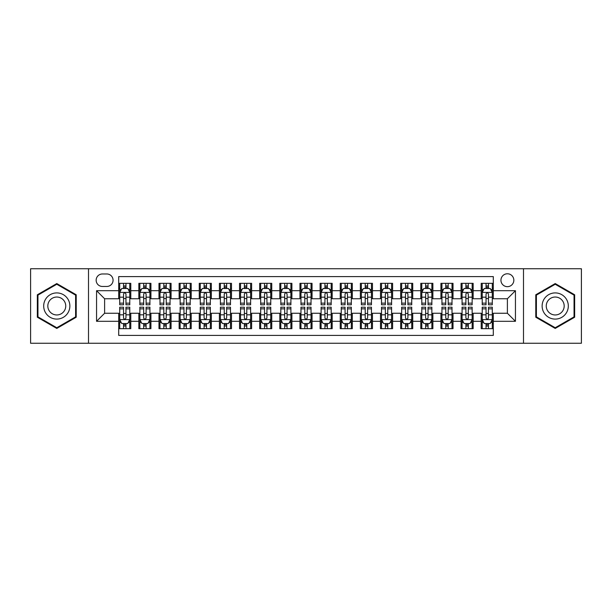 <?xml version="1.0" encoding="UTF-8"?>
<svg xmlns="http://www.w3.org/2000/svg" width="612" height="612" viewBox="0 0 612 612"><rect width="100%" height="100%" fill="white"/><g stroke="black" fill="none" stroke-linecap="round" stroke-linejoin="round"><path stroke-width="0.92" d="M507.386 273.778A6.441 6.441 0 0 0 500.945 280.22A6.441 6.441 0 0 0 507.386 286.668A6.441 6.441 0 0 0 513.835 280.22A6.441 6.441 0 0 0 507.386 273.778M523.497 343.255L581.4 343.255L581.4 268.745L523.497 268.745L523.497 343.255L88.503 343.255L88.503 268.745L30.6 268.745L30.6 343.255L88.503 343.255M493.295 283.341L481.208 283.341L481.208 290.692L473.153 290.692L473.153 298.748L481.208 298.748L481.208 290.692M473.153 290.692L473.153 283.341L461.073 283.341L461.073 290.692L453.018 290.692L453.018 298.748L461.073 298.748L461.073 290.692M453.018 290.692L453.018 283.341L440.931 283.341L440.931 290.692L432.875 290.692L432.875 298.748L440.931 298.748L440.931 290.692M432.875 290.692L432.875 283.341L420.788 283.341L420.788 290.692L412.733 290.692L412.733 298.748L420.788 298.748L420.788 290.692M412.733 290.692L412.733 283.341L400.653 283.341L400.653 290.692L392.598 290.692L392.598 298.748L400.653 298.748L400.653 290.692M392.598 290.692L392.598 283.341L380.511 283.341L380.511 290.692L372.456 290.692L372.456 298.748L380.511 298.748L380.511 290.692M372.456 290.692L372.456 283.341L360.376 283.341L360.376 290.692L352.321 290.692L352.321 298.748L360.376 298.748L360.376 290.692M352.321 290.692L352.321 283.341L340.234 283.341L340.234 290.692L332.178 290.692L332.178 298.748L340.234 298.748L340.234 290.692M332.178 290.692L332.178 283.341L320.099 283.341L320.099 290.692L312.043 290.692L312.043 298.748L320.099 298.748L320.099 290.692M312.043 290.692L312.043 283.341L299.957 283.341L299.957 290.692L291.901 290.692L291.901 298.748L299.957 298.748L299.957 290.692M291.901 290.692L291.901 283.341L279.822 283.341L279.822 290.692L271.766 290.692L271.766 298.748L279.822 298.748L279.822 290.692M271.766 290.692L271.766 283.341L259.679 283.341L259.679 290.692L251.624 290.692L251.624 298.748L259.679 298.748L259.679 290.692M251.624 290.692L251.624 283.341L239.544 283.341L239.544 290.692L231.489 290.692L231.489 298.748L239.544 298.748L239.544 290.692M231.489 290.692L231.489 283.341L219.402 283.341L219.402 290.692L211.347 290.692L211.347 298.748L219.402 298.748L219.402 290.692M211.347 290.692L211.347 283.341L199.267 283.341L199.267 290.692L191.212 290.692L191.212 298.748L199.267 298.748L199.267 290.692M191.212 290.692L191.212 283.341L179.125 283.341L179.125 290.692L171.069 290.692L171.069 298.748L179.125 298.748L179.125 290.692M171.069 290.692L171.069 283.341L158.982 283.341L158.982 290.692L150.927 290.692L150.927 298.748L158.982 298.748L158.982 290.692M150.927 290.692L150.927 283.341L138.847 283.341L138.847 298.748L130.792 298.748L130.792 283.341L118.705 283.341M118.705 328.659L130.792 328.659L130.792 313.252L138.847 313.252L138.847 328.659L150.927 328.659L150.927 313.252L158.982 313.252L158.982 321.308L150.927 321.308M158.982 321.308L158.982 328.659L171.069 328.659L171.069 313.252L179.125 313.252L179.125 321.308L171.069 321.308M179.125 321.308L179.125 328.659L191.212 328.659L191.212 313.252L199.267 313.252L199.267 321.308L191.212 321.308M199.267 321.308L199.267 328.659L211.347 328.659L211.347 313.252L219.402 313.252L219.402 321.308L211.347 321.308M219.402 321.308L219.402 328.659L231.489 328.659L231.489 313.252L239.544 313.252L239.544 321.308L231.489 321.308M239.544 321.308L239.544 328.659L251.624 328.659L251.624 313.252L259.679 313.252L259.679 321.308L251.624 321.308M259.679 321.308L259.679 328.659L271.766 328.659L271.766 313.252L279.822 313.252L279.822 321.308L271.766 321.308M279.822 321.308L279.822 328.659L291.901 328.659L291.901 313.252L299.957 313.252L299.957 321.308L291.901 321.308M299.957 321.308L299.957 328.659L312.043 328.659L312.043 313.252L320.099 313.252L320.099 321.308L312.043 321.308M320.099 321.308L320.099 328.659L332.178 328.659L332.178 313.252L340.234 313.252L340.234 321.308L332.178 321.308M340.234 321.308L340.234 328.659L352.321 328.659L352.321 313.252L360.376 313.252L360.376 321.308L352.321 321.308M360.376 321.308L360.376 328.659L372.456 328.659L372.456 313.252L380.511 313.252L380.511 321.308L372.456 321.308M380.511 321.308L380.511 328.659L392.598 328.659L392.598 313.252L400.653 313.252L400.653 321.308L392.598 321.308M400.653 321.308L400.653 328.659L412.733 328.659L412.733 313.252L420.788 313.252L420.788 321.308L412.733 321.308M420.788 321.308L420.788 328.659L432.875 328.659L432.875 313.252L440.931 313.252L440.931 321.308L432.875 321.308M440.931 321.308L440.931 328.659L453.018 328.659L453.018 313.252L461.073 313.252L461.073 321.308L453.018 321.308M461.073 321.308L461.073 328.659L473.153 328.659L473.153 313.252L481.208 313.252L481.208 321.308L473.153 321.308M102.395 286.462L106.825 286.462A6.242 6.242 0 0 0 113.067 280.22A6.242 6.242 0 0 0 106.825 273.977L102.395 273.977A6.242 6.242 0 0 0 96.153 280.22A6.242 6.242 0 0 0 102.395 286.462M523.497 268.745L88.503 268.745M493.295 290.692L493.295 276.593L118.705 276.593L118.705 298.748L104.614 298.748L104.614 313.252L118.705 313.252L118.705 335.407L493.295 335.407L493.295 313.252L507.386 313.252L507.386 298.748L493.295 298.748L493.295 290.692L515.442 290.692L515.442 321.308L493.295 321.308M118.705 321.308L96.558 321.308L96.558 290.692L118.705 290.692M481.208 321.308L481.208 328.659L493.295 328.659M118.705 288.382L119.715 288.382M123.54 288.382L125.957 288.382M129.782 288.382L130.792 288.382M118.705 298.549L119.715 298.549M123.54 298.549L125.957 298.549M129.782 298.549L130.792 298.549M118.705 313.451L119.715 313.451M123.54 313.451L125.957 313.451M129.782 313.451L130.792 313.451M118.705 323.618L119.715 323.618M123.54 323.618L125.957 323.618M129.782 323.618L130.792 323.618M138.847 298.549L139.857 298.549M143.682 298.549L146.1 298.549M149.925 298.549L150.927 298.549M138.847 288.382L139.857 288.382M143.682 288.382L146.1 288.382M149.925 288.382L150.927 288.382M138.847 313.451L139.857 313.451M143.682 313.451L146.1 313.451M149.925 313.451L150.927 313.451M138.847 323.618L139.857 323.618M143.682 323.618L146.1 323.618M149.925 323.618L150.927 323.618M158.982 313.451L159.992 313.451M163.817 313.451L166.235 313.451M170.06 313.451L171.069 313.451M158.982 323.618L159.992 323.618M163.817 323.618L166.235 323.618M170.06 323.618L171.069 323.618M158.982 288.382L159.992 288.382M163.817 288.382L166.235 288.382M170.06 288.382L171.069 288.382M158.982 298.549L159.992 298.549M163.817 298.549L166.235 298.549M170.06 298.549L171.069 298.549M179.125 313.451L180.135 313.451M183.96 313.451L186.377 313.451M190.202 313.451L191.212 313.451M179.125 323.618L180.135 323.618M183.96 323.618L186.377 323.618M190.202 323.618L191.212 323.618M179.125 288.382L180.135 288.382M183.96 288.382L186.377 288.382M190.202 288.382L191.212 288.382M179.125 298.549L180.135 298.549M183.96 298.549L186.377 298.549M190.202 298.549L191.212 298.549M199.267 313.451L200.269 313.451M204.094 313.451L206.512 313.451M210.337 313.451L211.347 313.451M199.267 323.618L200.269 323.618M204.094 323.618L206.512 323.618M210.337 323.618L211.347 323.618M199.267 288.382L200.269 288.382M204.094 288.382L206.512 288.382M210.337 288.382L211.347 288.382M199.267 298.549L200.269 298.549M204.094 298.549L206.512 298.549M210.337 298.549L211.347 298.549M219.402 313.451L220.412 313.451M224.237 313.451L226.654 313.451M230.479 313.451L231.489 313.451M219.402 323.618L220.412 323.618M224.237 323.618L226.654 323.618M230.479 323.618L231.489 323.618M219.402 288.382L220.412 288.382M224.237 288.382L226.654 288.382M230.479 288.382L231.489 288.382M219.402 298.549L220.412 298.549M224.237 298.549L226.654 298.549M230.479 298.549L231.489 298.549M239.544 313.451L240.547 313.451M244.372 313.451L246.789 313.451M250.622 313.451L251.624 313.451M239.544 323.618L240.547 323.618M244.372 323.618L246.789 323.618M250.622 323.618L251.624 323.618M239.544 288.382L240.547 288.382M244.372 288.382L246.789 288.382M250.622 288.382L251.624 288.382M239.544 298.549L240.547 298.549M244.372 298.549L246.789 298.549M250.622 298.549L251.624 298.549M259.679 313.451L260.689 313.451M264.514 313.451L266.931 313.451M270.756 313.451L271.766 313.451M259.679 323.618L260.689 323.618M264.514 323.618L266.931 323.618M270.756 323.618L271.766 323.618M259.679 288.382L260.689 288.382M264.514 288.382L266.931 288.382M270.756 288.382L271.766 288.382M259.679 298.549L260.689 298.549M264.514 298.549L266.931 298.549M270.756 298.549L271.766 298.549M279.822 313.451L280.824 313.451M284.656 313.451L287.066 313.451M290.899 313.451L291.901 313.451M279.822 323.618L280.824 323.618M284.656 323.618L287.066 323.618M290.899 323.618L291.901 323.618M279.822 288.382L280.824 288.382M284.656 288.382L287.066 288.382M290.899 288.382L291.901 288.382M279.822 298.549L280.824 298.549M284.656 298.549L287.066 298.549M290.899 298.549L291.901 298.549M299.957 313.451L300.966 313.451M304.791 313.451L307.209 313.451M311.034 313.451L312.043 313.451M299.957 323.618L300.966 323.618M304.791 323.618L307.209 323.618M311.034 323.618L312.043 323.618M299.957 288.382L300.966 288.382M304.791 288.382L307.209 288.382M311.034 288.382L312.043 288.382M299.957 298.549L300.966 298.549M304.791 298.549L307.209 298.549M311.034 298.549L312.043 298.549M320.099 313.451L321.101 313.451M324.934 313.451L327.344 313.451M331.176 313.451L332.178 313.451M320.099 323.618L321.101 323.618M324.934 323.618L327.344 323.618M331.176 323.618L332.178 323.618M320.099 288.382L321.101 288.382M324.934 288.382L327.344 288.382M331.176 288.382L332.178 288.382M320.099 298.549L321.101 298.549M324.934 298.549L327.344 298.549M331.176 298.549L332.178 298.549M340.234 313.451L341.244 313.451M345.069 313.451L347.486 313.451M351.311 313.451L352.321 313.451M340.234 323.618L341.244 323.618M345.069 323.618L347.486 323.618M351.311 323.618L352.321 323.618M340.234 288.382L341.244 288.382M345.069 288.382L347.486 288.382M351.311 288.382L352.321 288.382M340.234 298.549L341.244 298.549M345.069 298.549L347.486 298.549M351.311 298.549L352.321 298.549M360.376 313.451L361.378 313.451M365.211 313.451L367.628 313.451M371.453 313.451L372.456 313.451M360.376 323.618L361.378 323.618M365.211 323.618L367.628 323.618M371.453 323.618L372.456 323.618M360.376 288.382L361.378 288.382M365.211 288.382L367.628 288.382M371.453 288.382L372.456 288.382M360.376 298.549L361.378 298.549M365.211 298.549L367.628 298.549M371.453 298.549L372.456 298.549M380.511 313.451L381.521 313.451M385.346 313.451L387.763 313.451M391.588 313.451L392.598 313.451M380.511 323.618L381.521 323.618M385.346 323.618L387.763 323.618M391.588 323.618L392.598 323.618M380.511 288.382L381.521 288.382M385.346 288.382L387.763 288.382M391.588 288.382L392.598 288.382M380.511 298.549L381.521 298.549M385.346 298.549L387.763 298.549M391.588 298.549L392.598 298.549M400.653 313.451L401.663 313.451M405.488 313.451L407.906 313.451M411.731 313.451L412.733 313.451M400.653 323.618L401.663 323.618M405.488 323.618L407.906 323.618M411.731 323.618L412.733 323.618M400.653 288.382L401.663 288.382M405.488 288.382L407.906 288.382M411.731 288.382L412.733 288.382M400.653 298.549L401.663 298.549M405.488 298.549L407.906 298.549M411.731 298.549L412.733 298.549M420.788 313.451L421.798 313.451M425.623 313.451L428.04 313.451M431.865 313.451L432.875 313.451M420.788 323.618L421.798 323.618M425.623 323.618L428.04 323.618M431.865 323.618L432.875 323.618M420.788 288.382L421.798 288.382M425.623 288.382L428.04 288.382M431.865 288.382L432.875 288.382M420.788 298.549L421.798 298.549M425.623 298.549L428.04 298.549M431.865 298.549L432.875 298.549M440.931 313.451L441.941 313.451M445.766 313.451L448.183 313.451M452.008 313.451L453.018 313.451M440.931 323.618L441.941 323.618M445.766 323.618L448.183 323.618M452.008 323.618L453.018 323.618M440.931 288.382L441.941 288.382M445.766 288.382L448.183 288.382M452.008 288.382L453.018 288.382M440.931 298.549L441.941 298.549M445.766 298.549L448.183 298.549M452.008 298.549L453.018 298.549M461.073 313.451L462.075 313.451M465.9 313.451L468.318 313.451M472.143 313.451L473.153 313.451M461.073 323.618L462.075 323.618M465.9 323.618L468.318 323.618M472.143 323.618L473.153 323.618M461.073 288.382L462.075 288.382M465.9 288.382L468.318 288.382M472.143 288.382L473.153 288.382M461.073 298.549L462.075 298.549M465.9 298.549L468.318 298.549M472.143 298.549L473.153 298.549M481.208 313.451L482.218 313.451M486.043 313.451L488.46 313.451M492.285 313.451L493.295 313.451M481.208 323.618L482.218 323.618M486.043 323.618L488.46 323.618M492.285 323.618L493.295 323.618M481.208 288.382L482.218 288.382M486.043 288.382L488.46 288.382M492.285 288.382L493.295 288.382M481.208 298.549L482.218 298.549M486.043 298.549L488.46 298.549M492.285 298.549L493.295 298.549M104.614 298.748L96.558 290.692M104.614 313.252L96.558 321.308M515.442 290.692L507.386 298.748M515.442 321.308L507.386 313.252M56.778 328.437L76.217 317.223L76.217 294.777L56.778 283.563L37.347 294.777L37.347 317.223L56.778 328.437M574.653 294.777L555.222 283.563L535.783 294.777L535.783 317.223L555.222 328.437L574.653 317.223L574.653 294.777M125.957 285.965L123.54 285.965M129.782 303.154L125.957 303.154L125.957 304.791L129.782 304.791L129.782 292.505L127.77 288.482L121.727 288.482L119.715 292.505L119.715 304.791L123.54 304.791L123.54 303.154L119.715 303.154M119.715 292.505L119.715 283.341M129.782 292.505L129.782 283.341M123.54 288.482L123.54 283.341M125.957 283.341L125.957 288.482M125.957 303.154L125.957 294.02C125.154 292.467 124.351 292.467 123.54 294.02L123.54 303.154M123.54 326.035L125.957 326.035M119.715 308.846L123.54 308.846L123.54 307.209L119.715 307.209L119.715 319.495L121.727 323.518L127.77 323.518L129.782 319.495L129.782 307.209L125.957 307.209L125.957 308.846L129.782 308.846M129.782 319.495L129.782 328.659M119.715 319.495L119.715 328.659M125.957 323.518L125.957 328.659M123.54 328.659L123.54 323.518M123.54 308.846L123.54 317.98C124.343 319.533 125.154 319.533 125.957 317.98L125.957 308.846M56.778 292.911A13.089 13.089 0 0 0 43.689 306A13.089 13.089 0 0 0 56.778 319.089A13.089 13.089 0 0 0 69.867 306A13.089 13.089 0 0 0 56.778 292.911M56.778 297.042A8.958 8.958 0 0 0 47.82 306A8.958 8.958 0 0 0 56.778 314.958A8.958 8.958 0 0 0 65.744 306A8.958 8.958 0 0 0 56.778 297.042M75.613 316.871L56.778 327.741L37.952 316.871L37.952 295.129L56.778 284.259L75.613 295.129L75.613 316.871M543.884 299.452A13.089 13.089 0 0 0 548.673 317.337A13.089 13.089 0 0 0 566.559 312.548A13.089 13.089 0 0 0 561.762 294.663A13.089 13.089 0 0 0 543.884 299.452M547.457 301.517A8.958 8.958 0 0 0 550.739 313.765A8.958 8.958 0 0 0 562.979 310.483A8.958 8.958 0 0 0 559.697 298.235A8.958 8.958 0 0 0 547.457 301.517M574.048 295.129L574.048 316.871L555.222 327.741L536.387 316.871L536.387 295.129L555.222 284.259L574.048 295.129M146.1 285.965L143.682 285.965M149.925 303.154L146.1 303.154L146.1 304.791L149.925 304.791L149.925 292.505L147.913 288.482L141.869 288.482L139.857 292.505L139.857 304.791L143.682 304.791L143.682 303.154L139.857 303.154M139.857 292.505L139.857 283.341M149.925 292.505L149.925 283.341M143.682 288.482L143.682 283.341M146.1 283.341L146.1 288.482M146.1 303.154L146.1 294.02C145.289 292.467 144.486 292.467 143.682 294.02L143.682 303.154M166.235 285.965L163.817 285.965M170.06 303.154L166.235 303.154L166.235 304.791L170.06 304.791L170.06 292.505L168.048 288.482L162.004 288.482L159.992 292.505L159.992 304.791L163.817 304.791L163.817 303.154L159.992 303.154M159.992 292.505L159.992 283.341M170.06 292.505L170.06 283.341M163.817 288.482L163.817 283.341M166.235 283.341L166.235 288.482M166.235 303.154L166.235 294.02C165.431 292.467 164.628 292.467 163.817 294.02L163.817 303.154M186.377 285.965L183.96 285.965M190.202 303.154L186.377 303.154L186.377 304.791L190.202 304.791L190.202 292.505L188.19 288.482L182.147 288.482L180.135 292.505L180.135 304.791L183.96 304.791L183.96 303.154L180.135 303.154M180.135 292.505L180.135 283.341M190.202 292.505L190.202 283.341M183.96 288.482L183.96 283.341M186.377 283.341L186.377 288.482M186.377 303.154L186.377 294.02C185.574 292.467 184.763 292.467 183.96 294.02L183.96 303.154M206.512 285.965L204.094 285.965M210.337 303.154L206.512 303.154L206.512 304.791L210.337 304.791L210.337 292.505L208.325 288.482L202.281 288.482L200.269 292.505L200.269 304.791L204.094 304.791L204.094 303.154L200.269 303.154M200.269 292.505L200.269 283.341M210.337 292.505L210.337 283.341M204.094 288.482L204.094 283.341M206.512 283.341L206.512 288.482M206.512 303.154L206.512 294.02C205.708 292.467 204.905 292.467 204.094 294.02L204.094 303.154M143.682 326.035L146.1 326.035M139.857 308.846L143.682 308.846L143.682 307.209L139.857 307.209L139.857 319.495L141.869 323.518L147.913 323.518L149.925 319.495L149.925 307.209L146.1 307.209L146.1 308.846L149.925 308.846M149.925 319.495L149.925 328.659M139.857 319.495L139.857 328.659M146.1 323.518L146.1 328.659M143.682 328.659L143.682 323.518M143.682 308.846L143.682 317.98C144.486 319.533 145.289 319.533 146.1 317.98L146.1 308.846M163.817 326.035L166.235 326.035M159.992 308.846L163.817 308.846L163.817 307.209L159.992 307.209L159.992 319.495L162.004 323.518L168.048 323.518L170.06 319.495L170.06 307.209L166.235 307.209L166.235 308.846L170.06 308.846M170.06 319.495L170.06 328.659M159.992 319.495L159.992 328.659M166.235 323.518L166.235 328.659M163.817 328.659L163.817 323.518M163.817 308.846L163.817 317.98C164.62 319.533 165.431 319.533 166.235 317.98L166.235 308.846M183.96 326.035L186.377 326.035M180.135 308.846L183.96 308.846L183.96 307.209L180.135 307.209L180.135 319.495L182.147 323.518L188.19 323.518L190.202 319.495L190.202 307.209L186.377 307.209L186.377 308.846L190.202 308.846M190.202 319.495L190.202 328.659M180.135 319.495L180.135 328.659M186.377 323.518L186.377 328.659M183.96 328.659L183.96 323.518M183.96 308.846L183.96 317.98C184.763 319.533 185.566 319.533 186.377 317.98L186.377 308.846M204.094 326.035L206.512 326.035M200.269 308.846L204.094 308.846L204.094 307.209L200.269 307.209L200.269 319.495L202.281 323.518L208.325 323.518L210.337 319.495L210.337 307.209L206.512 307.209L206.512 308.846L210.337 308.846M210.337 319.495L210.337 328.659M200.269 319.495L200.269 328.659M206.512 323.518L206.512 328.659M204.094 328.659L204.094 323.518M204.094 308.846L204.094 317.98C204.905 319.533 205.708 319.533 206.512 317.98L206.512 308.846M226.654 285.965L224.237 285.965M230.479 303.154L226.654 303.154L226.654 304.791L230.479 304.791L230.479 292.505L228.467 288.482L222.424 288.482L220.412 292.505L220.412 304.791L224.237 304.791L224.237 303.154L220.412 303.154M220.412 292.505L220.412 283.341M230.479 292.505L230.479 283.341M224.237 288.482L224.237 283.341M226.654 283.341L226.654 288.482M226.654 303.154L226.654 294.02C225.851 292.467 225.04 292.467 224.237 294.02L224.237 303.154M224.237 326.035L226.654 326.035M220.412 308.846L224.237 308.846L224.237 307.209L220.412 307.209L220.412 319.495L222.424 323.518L228.467 323.518L230.479 319.495L230.479 307.209L226.654 307.209L226.654 308.846L230.479 308.846M230.479 319.495L230.479 328.659M220.412 319.495L220.412 328.659M226.654 323.518L226.654 328.659M224.237 328.659L224.237 323.518M224.237 308.846L224.237 317.98C225.04 319.533 225.843 319.533 226.654 317.98L226.654 308.846M246.789 285.965L244.372 285.965M250.622 303.154L246.789 303.154L246.789 304.791L250.622 304.791L250.622 292.505L248.602 288.482L242.559 288.482L240.547 292.505L240.547 304.791L244.372 304.791L244.372 303.154L240.547 303.154M240.547 292.505L240.547 283.341M250.622 292.505L250.622 283.341M244.372 288.482L244.372 283.341M246.789 283.341L246.789 288.482M246.789 303.154L246.789 294.02C245.986 292.467 245.183 292.467 244.372 294.02L244.372 303.154M244.372 326.035L246.789 326.035M240.547 308.846L244.372 308.846L244.372 307.209L240.547 307.209L240.547 319.495L242.559 323.518L248.602 323.518L250.622 319.495L250.622 307.209L246.789 307.209L246.789 308.846L250.622 308.846M250.622 319.495L250.622 328.659M240.547 319.495L240.547 328.659M246.789 323.518L246.789 328.659M244.372 328.659L244.372 323.518M244.372 308.846L244.372 317.98C245.183 319.533 245.986 319.533 246.789 317.98L246.789 308.846M266.931 285.965L264.514 285.965M270.756 303.154L266.931 303.154L266.931 304.791L270.756 304.791L270.756 292.505L268.745 288.482L262.701 288.482L260.689 292.505L260.689 304.791L264.514 304.791L264.514 303.154L260.689 303.154M260.689 292.505L260.689 283.341M270.756 292.505L270.756 283.341M264.514 288.482L264.514 283.341M266.931 283.341L266.931 288.482M266.931 303.154L266.931 294.02C266.128 292.467 265.317 292.467 264.514 294.02L264.514 303.154M264.514 326.035L266.931 326.035M260.689 308.846L264.514 308.846L264.514 307.209L260.689 307.209L260.689 319.495L262.701 323.518L268.745 323.518L270.756 319.495L270.756 307.209L266.931 307.209L266.931 308.846L270.756 308.846M270.756 319.495L270.756 328.659M260.689 319.495L260.689 328.659M266.931 323.518L266.931 328.659M264.514 328.659L264.514 323.518M264.514 308.846L264.514 317.98C265.317 319.533 266.121 319.533 266.931 317.98L266.931 308.846M287.066 285.965L284.656 285.965M290.899 303.154L287.066 303.154L287.066 304.791L290.899 304.791L290.899 292.505L288.879 288.482L282.843 288.482L280.824 292.505L280.824 304.791L284.656 304.791L284.656 303.154L280.824 303.154M280.824 292.505L280.824 283.341M290.899 292.505L290.899 283.341M284.656 288.482L284.656 283.341M287.066 283.341L287.066 288.482M287.066 303.154L287.066 294.02C286.263 292.467 285.46 292.467 284.656 294.02L284.656 303.154M284.656 326.035L287.066 326.035M280.824 308.846L284.656 308.846L284.656 307.209L280.824 307.209L280.824 319.495L282.843 323.518L288.879 323.518L290.899 319.495L290.899 307.209L287.066 307.209L287.066 308.846L290.899 308.846M290.899 319.495L290.899 328.659M280.824 319.495L280.824 328.659M287.066 323.518L287.066 328.659M284.656 328.659L284.656 323.518M284.656 308.846L284.656 317.98C285.46 319.533 286.263 319.533 287.066 317.98L287.066 308.846M307.209 285.965L304.791 285.965M311.034 303.154L307.209 303.154L307.209 304.791L311.034 304.791L311.034 292.505L309.022 288.482L302.978 288.482L300.966 292.505L300.966 304.791L304.791 304.791L304.791 303.154L300.966 303.154M300.966 292.505L300.966 283.341M311.034 292.505L311.034 283.341M304.791 288.482L304.791 283.341M307.209 283.341L307.209 288.482M307.209 303.154L307.209 294.02C306.405 292.467 305.595 292.467 304.791 294.02L304.791 303.154M304.791 326.035L307.209 326.035M300.966 308.846L304.791 308.846L304.791 307.209L300.966 307.209L300.966 319.495L302.978 323.518L309.022 323.518L311.034 319.495L311.034 307.209L307.209 307.209L307.209 308.846L311.034 308.846M311.034 319.495L311.034 328.659M300.966 319.495L300.966 328.659M307.209 323.518L307.209 328.659M304.791 328.659L304.791 323.518M304.791 308.846L304.791 317.98C305.595 319.533 306.405 319.533 307.209 317.98L307.209 308.846M327.344 285.965L324.934 285.965M331.176 303.154L327.344 303.154L327.344 304.791L331.176 304.791L331.176 292.505L329.157 288.482L323.121 288.482L321.101 292.505L321.101 304.791L324.934 304.791L324.934 303.154L321.101 303.154M321.101 292.505L321.101 283.341M331.176 292.505L331.176 283.341M324.934 288.482L324.934 283.341M327.344 283.341L327.344 288.482M327.344 303.154L327.344 294.02C326.54 292.467 325.737 292.467 324.934 294.02L324.934 303.154M324.934 326.035L327.344 326.035M321.101 308.846L324.934 308.846L324.934 307.209L321.101 307.209L321.101 319.495L323.121 323.518L329.157 323.518L331.176 319.495L331.176 307.209L327.344 307.209L327.344 308.846L331.176 308.846M331.176 319.495L331.176 328.659M321.101 319.495L321.101 328.659M327.344 323.518L327.344 328.659M324.934 328.659L324.934 323.518M324.934 308.846L324.934 317.98C325.737 319.533 326.54 319.533 327.344 317.98L327.344 308.846M347.486 285.965L345.069 285.965M351.311 303.154L347.486 303.154L347.486 304.791L351.311 304.791L351.311 292.505L349.299 288.482L343.255 288.482L341.244 292.505L341.244 304.791L345.069 304.791L345.069 303.154L341.244 303.154M341.244 292.505L341.244 283.341M351.311 292.505L351.311 283.341M345.069 288.482L345.069 283.341M347.486 283.341L347.486 288.482M347.486 303.154L347.486 294.02C346.683 292.467 345.879 292.467 345.069 294.02L345.069 303.154M345.069 326.035L347.486 326.035M341.244 308.846L345.069 308.846L345.069 307.209L341.244 307.209L341.244 319.495L343.255 323.518L349.299 323.518L351.311 319.495L351.311 307.209L347.486 307.209L347.486 308.846L351.311 308.846M351.311 319.495L351.311 328.659M341.244 319.495L341.244 328.659M347.486 323.518L347.486 328.659M345.069 328.659L345.069 323.518M345.069 308.846L345.069 317.98C345.872 319.533 346.683 319.533 347.486 317.98L347.486 308.846M367.628 285.965L365.211 285.965M371.453 303.154L367.628 303.154L367.628 304.791L371.453 304.791L371.453 292.505L369.441 288.482L363.398 288.482L361.378 292.505L361.378 304.791L365.211 304.791L365.211 303.154L361.378 303.154M361.378 292.505L361.378 283.341M371.453 292.505L371.453 283.341M365.211 288.482L365.211 283.341M367.628 283.341L367.628 288.482M367.628 303.154L367.628 294.02C366.817 292.467 366.014 292.467 365.211 294.02L365.211 303.154M365.211 326.035L367.628 326.035M361.378 308.846L365.211 308.846L365.211 307.209L361.378 307.209L361.378 319.495L363.398 323.518L369.441 323.518L371.453 319.495L371.453 307.209L367.628 307.209L367.628 308.846L371.453 308.846M371.453 319.495L371.453 328.659M361.378 319.495L361.378 328.659M367.628 323.518L367.628 328.659M365.211 328.659L365.211 323.518M365.211 308.846L365.211 317.98C366.014 319.533 366.817 319.533 367.628 317.98L367.628 308.846M387.763 285.965L385.346 285.965M391.588 303.154L387.763 303.154L387.763 304.791L391.588 304.791L391.588 292.505L389.576 288.482L383.533 288.482L381.521 292.505L381.521 304.791L385.346 304.791L385.346 303.154L381.521 303.154M381.521 292.505L381.521 283.341M391.588 292.505L391.588 283.341M385.346 288.482L385.346 283.341M387.763 283.341L387.763 288.482M387.763 303.154L387.763 294.02C386.96 292.467 386.157 292.467 385.346 294.02L385.346 303.154M385.346 326.035L387.763 326.035M381.521 308.846L385.346 308.846L385.346 307.209L381.521 307.209L381.521 319.495L383.533 323.518L389.576 323.518L391.588 319.495L391.588 307.209L387.763 307.209L387.763 308.846L391.588 308.846M391.588 319.495L391.588 328.659M381.521 319.495L381.521 328.659M387.763 323.518L387.763 328.659M385.346 328.659L385.346 323.518M385.346 308.846L385.346 317.98C386.149 319.533 386.96 319.533 387.763 317.98L387.763 308.846M407.906 285.965L405.488 285.965M411.731 303.154L407.906 303.154L407.906 304.791L411.731 304.791L411.731 292.505L409.719 288.482L403.675 288.482L401.663 292.505L401.663 304.791L405.488 304.791L405.488 303.154L401.663 303.154M401.663 292.505L401.663 283.341M411.731 292.505L411.731 283.341M405.488 288.482L405.488 283.341M407.906 283.341L407.906 288.482M407.906 303.154L407.906 294.02C407.095 292.467 406.292 292.467 405.488 294.02L405.488 303.154M405.488 326.035L407.906 326.035M401.663 308.846L405.488 308.846L405.488 307.209L401.663 307.209L401.663 319.495L403.675 323.518L409.719 323.518L411.731 319.495L411.731 307.209L407.906 307.209L407.906 308.846L411.731 308.846M411.731 319.495L411.731 328.659M401.663 319.495L401.663 328.659M407.906 323.518L407.906 328.659M405.488 328.659L405.488 323.518M405.488 308.846L405.488 317.98C406.292 319.533 407.095 319.533 407.906 317.98L407.906 308.846M428.04 285.965L425.623 285.965M431.865 303.154L428.04 303.154L428.04 304.791L431.865 304.791L431.865 292.505L429.853 288.482L423.81 288.482L421.798 292.505L421.798 304.791L425.623 304.791L425.623 303.154L421.798 303.154M421.798 292.505L421.798 283.341M431.865 292.505L431.865 283.341M425.623 288.482L425.623 283.341M428.04 283.341L428.04 288.482M428.04 303.154L428.04 294.02C427.237 292.467 426.434 292.467 425.623 294.02L425.623 303.154M425.623 326.035L428.04 326.035M421.798 308.846L425.623 308.846L425.623 307.209L421.798 307.209L421.798 319.495L423.81 323.518L429.853 323.518L431.865 319.495L431.865 307.209L428.04 307.209L428.04 308.846L431.865 308.846M431.865 319.495L431.865 328.659M421.798 319.495L421.798 328.659M428.04 323.518L428.04 328.659M425.623 328.659L425.623 323.518M425.623 308.846L425.623 317.98C426.426 319.533 427.237 319.533 428.04 317.98L428.04 308.846M448.183 285.965L445.766 285.965M452.008 303.154L448.183 303.154L448.183 304.791L452.008 304.791L452.008 292.505L449.996 288.482L443.952 288.482L441.941 292.505L441.941 304.791L445.766 304.791L445.766 303.154L441.941 303.154M441.941 292.505L441.941 283.341M452.008 292.505L452.008 283.341M445.766 288.482L445.766 283.341M448.183 283.341L448.183 288.482M448.183 303.154L448.183 294.02C447.38 292.467 446.569 292.467 445.766 294.02L445.766 303.154M445.766 326.035L448.183 326.035M441.941 308.846L445.766 308.846L445.766 307.209L441.941 307.209L441.941 319.495L443.952 323.518L449.996 323.518L452.008 319.495L452.008 307.209L448.183 307.209L448.183 308.846L452.008 308.846M452.008 319.495L452.008 328.659M441.941 319.495L441.941 328.659M448.183 323.518L448.183 328.659M445.766 328.659L445.766 323.518M445.766 308.846L445.766 317.98C446.569 319.533 447.372 319.533 448.183 317.98L448.183 308.846M468.318 285.965L465.9 285.965M472.143 303.154L468.318 303.154L468.318 304.791L472.143 304.791L472.143 292.505L470.131 288.482L464.087 288.482L462.075 292.505L462.075 304.791L465.9 304.791L465.9 303.154L462.075 303.154M462.075 292.505L462.075 283.341M472.143 292.505L472.143 283.341M465.9 288.482L465.9 283.341M468.318 283.341L468.318 288.482M468.318 303.154L468.318 294.02C467.514 292.467 466.711 292.467 465.9 294.02L465.9 303.154M465.9 326.035L468.318 326.035M462.075 308.846L465.9 308.846L465.9 307.209L462.075 307.209L462.075 319.495L464.087 323.518L470.131 323.518L472.143 319.495L472.143 307.209L468.318 307.209L468.318 308.846L472.143 308.846M472.143 319.495L472.143 328.659M462.075 319.495L462.075 328.659M468.318 323.518L468.318 328.659M465.9 328.659L465.9 323.518M465.9 308.846L465.9 317.98C466.711 319.533 467.514 319.533 468.318 317.98L468.318 308.846M488.46 285.965L486.043 285.965M492.285 303.154L488.46 303.154L488.46 304.791L492.285 304.791L492.285 292.505L490.273 288.482L484.23 288.482L482.218 292.505L482.218 304.791L486.043 304.791L486.043 303.154L482.218 303.154M482.218 292.505L482.218 283.341M492.285 292.505L492.285 283.341M486.043 288.482L486.043 283.341M488.46 283.341L488.46 288.482M488.46 303.154L488.46 294.02C487.657 292.467 486.846 292.467 486.043 294.02L486.043 303.154M486.043 326.035L488.46 326.035M482.218 308.846L486.043 308.846L486.043 307.209L482.218 307.209L482.218 319.495L484.23 323.518L490.273 323.518L492.285 319.495L492.285 307.209L488.46 307.209L488.46 308.846L492.285 308.846M492.285 319.495L492.285 328.659M482.218 319.495L482.218 328.659M488.46 323.518L488.46 328.659M486.043 328.659L486.043 323.518M486.043 308.846L486.043 317.98C486.846 319.533 487.649 319.533 488.46 317.98L488.46 308.846M138.847 321.308L130.792 321.308M138.847 290.692L130.792 290.692M129.736 292.406L119.768 292.406M119.715 289.591L121.176 289.591M128.321 289.591L129.782 289.591M123.54 297.172L119.715 297.172M129.782 297.172L125.957 297.172M125.957 287.242L123.54 287.242M119.768 319.594L129.736 319.594M129.782 322.409L128.321 322.409M121.176 322.409L119.715 322.409M125.957 314.828L129.782 314.828M119.715 314.828L123.54 314.828M123.54 324.758L125.957 324.758M149.871 292.406L139.903 292.406M139.857 289.591L141.311 289.591M148.464 289.591L149.925 289.591M143.682 297.172L139.857 297.172M149.925 297.172L146.1 297.172M146.1 287.242L143.682 287.242M170.014 292.406L160.046 292.406M159.992 289.591L161.453 289.591M168.606 289.591L170.06 289.591M163.817 297.172L159.992 297.172M170.06 297.172L166.235 297.172M166.235 287.242L163.817 287.242M190.148 292.406L180.18 292.406M180.135 289.591L181.588 289.591M188.741 289.591L190.202 289.591M183.96 297.172L180.135 297.172M190.202 297.172L186.377 297.172M186.377 287.242L183.96 287.242M210.291 292.406L200.323 292.406M200.269 289.591L201.731 289.591M208.883 289.591L210.337 289.591M204.094 297.172L200.269 297.172M210.337 297.172L206.512 297.172M206.512 287.242L204.094 287.242M139.903 319.594L149.871 319.594M149.925 322.409L148.464 322.409M141.311 322.409L139.857 322.409M146.1 314.828L149.925 314.828M139.857 314.828L143.682 314.828M143.682 324.758L146.1 324.758M160.046 319.594L170.014 319.594M170.06 322.409L168.606 322.409M161.453 322.409L159.992 322.409M166.235 314.828L170.06 314.828M159.992 314.828L163.817 314.828M163.817 324.758L166.235 324.758M180.18 319.594L190.148 319.594M190.202 322.409L188.741 322.409M181.588 322.409L180.135 322.409M186.377 314.828L190.202 314.828M180.135 314.828L183.96 314.828M183.96 324.758L186.377 324.758M200.323 319.594L210.291 319.594M210.337 322.409L208.883 322.409M201.731 322.409L200.269 322.409M206.512 314.828L210.337 314.828M200.269 314.828L204.094 314.828M204.094 324.758L206.512 324.758M230.426 292.406L220.458 292.406M220.412 289.591L221.873 289.591M229.018 289.591L230.479 289.591M224.237 297.172L220.412 297.172M230.479 297.172L226.654 297.172M226.654 287.242L224.237 287.242M220.458 319.594L230.426 319.594M230.479 322.409L229.018 322.409M221.873 322.409L220.412 322.409M226.654 314.828L230.479 314.828M220.412 314.828L224.237 314.828M224.237 324.758L226.654 324.758M250.568 292.406L240.6 292.406M240.547 289.591L242.008 289.591M249.16 289.591L250.622 289.591M244.372 297.172L240.547 297.172M250.622 297.172L246.789 297.172M246.789 287.242L244.372 287.242M240.6 319.594L250.568 319.594M250.622 322.409L249.16 322.409M242.008 322.409L240.547 322.409M246.789 314.828L250.622 314.828M240.547 314.828L244.372 314.828M244.372 324.758L246.789 324.758M270.703 292.406L260.735 292.406M260.689 289.591L262.15 289.591M269.295 289.591L270.756 289.591M264.514 297.172L260.689 297.172M270.756 297.172L266.931 297.172M266.931 287.242L264.514 287.242M260.735 319.594L270.703 319.594M270.756 322.409L269.295 322.409M262.15 322.409L260.689 322.409M266.931 314.828L270.756 314.828M260.689 314.828L264.514 314.828M264.514 324.758L266.931 324.758M290.845 292.406L280.877 292.406M280.824 289.591L282.285 289.591M289.438 289.591L290.899 289.591M284.656 297.172L280.824 297.172M290.899 297.172L287.066 297.172M287.066 287.242L284.656 287.242M280.877 319.594L290.845 319.594M290.899 322.409L289.438 322.409M282.285 322.409L280.824 322.409M287.066 314.828L290.899 314.828M280.824 314.828L284.656 314.828M284.656 324.758L287.066 324.758M310.988 292.406L301.012 292.406M300.966 289.591L302.427 289.591M309.573 289.591L311.034 289.591M304.791 297.172L300.966 297.172M311.034 297.172L307.209 297.172M307.209 287.242L304.791 287.242M301.012 319.594L310.988 319.594M311.034 322.409L309.573 322.409M302.427 322.409L300.966 322.409M307.209 314.828L311.034 314.828M300.966 314.828L304.791 314.828M304.791 324.758L307.209 324.758M331.123 292.406L321.155 292.406M321.101 289.591L322.562 289.591M329.715 289.591L331.176 289.591M324.934 297.172L321.101 297.172M331.176 297.172L327.344 297.172M327.344 287.242L324.934 287.242M321.155 319.594L331.123 319.594M331.176 322.409L329.715 322.409M322.562 322.409L321.101 322.409M327.344 314.828L331.176 314.828M321.101 314.828L324.934 314.828M324.934 324.758L327.344 324.758M351.265 292.406L341.297 292.406M341.244 289.591L342.705 289.591M349.85 289.591L351.311 289.591M345.069 297.172L341.244 297.172M351.311 297.172L347.486 297.172M347.486 287.242L345.069 287.242M341.297 319.594L351.265 319.594M351.311 322.409L349.85 322.409M342.705 322.409L341.244 322.409M347.486 314.828L351.311 314.828M341.244 314.828L345.069 314.828M345.069 324.758L347.486 324.758M371.4 292.406L361.432 292.406M361.378 289.591L362.839 289.591M369.992 289.591L371.453 289.591M365.211 297.172L361.378 297.172M371.453 297.172L367.628 297.172M367.628 287.242L365.211 287.242M361.432 319.594L371.4 319.594M371.453 322.409L369.992 322.409M362.839 322.409L361.378 322.409M367.628 314.828L371.453 314.828M361.378 314.828L365.211 314.828M365.211 324.758L367.628 324.758M391.542 292.406L381.574 292.406M381.521 289.591L382.982 289.591M390.127 289.591L391.588 289.591M385.346 297.172L381.521 297.172M391.588 297.172L387.763 297.172M387.763 287.242L385.346 287.242M381.574 319.594L391.542 319.594M391.588 322.409L390.127 322.409M382.982 322.409L381.521 322.409M387.763 314.828L391.588 314.828M381.521 314.828L385.346 314.828M385.346 324.758L387.763 324.758M411.677 292.406L401.709 292.406M401.663 289.591L403.117 289.591M410.269 289.591L411.731 289.591M405.488 297.172L401.663 297.172M411.731 297.172L407.906 297.172M407.906 287.242L405.488 287.242M401.709 319.594L411.677 319.594M411.731 322.409L410.269 322.409M403.117 322.409L401.663 322.409M407.906 314.828L411.731 314.828M401.663 314.828L405.488 314.828M405.488 324.758L407.906 324.758M431.82 292.406L421.852 292.406M421.798 289.591L423.259 289.591M430.412 289.591L431.865 289.591M425.623 297.172L421.798 297.172M431.865 297.172L428.04 297.172M428.04 287.242L425.623 287.242M421.852 319.594L431.82 319.594M431.865 322.409L430.412 322.409M423.259 322.409L421.798 322.409M428.04 314.828L431.865 314.828M421.798 314.828L425.623 314.828M425.623 324.758L428.04 324.758M451.954 292.406L441.986 292.406M441.941 289.591L443.394 289.591M450.547 289.591L452.008 289.591M445.766 297.172L441.941 297.172M452.008 297.172L448.183 297.172M448.183 287.242L445.766 287.242M441.986 319.594L451.954 319.594M452.008 322.409L450.547 322.409M443.394 322.409L441.941 322.409M448.183 314.828L452.008 314.828M441.941 314.828L445.766 314.828M445.766 324.758L448.183 324.758M472.097 292.406L462.129 292.406M462.075 289.591L463.536 289.591M470.689 289.591L472.143 289.591M465.9 297.172L462.075 297.172M472.143 297.172L468.318 297.172M468.318 287.242L465.9 287.242M462.129 319.594L472.097 319.594M472.143 322.409L470.689 322.409M463.536 322.409L462.075 322.409M468.318 314.828L472.143 314.828M462.075 314.828L465.9 314.828M465.9 324.758L468.318 324.758M492.232 292.406L482.264 292.406M482.218 289.591L483.679 289.591M490.824 289.591L492.285 289.591M486.043 297.172L482.218 297.172M492.285 297.172L488.46 297.172M488.46 287.242L486.043 287.242M482.264 319.594L492.232 319.594M492.285 322.409L490.824 322.409M483.679 322.409L482.218 322.409M488.46 314.828L492.285 314.828M482.218 314.828L486.043 314.828M486.043 324.758L488.46 324.758"/></g></svg>
